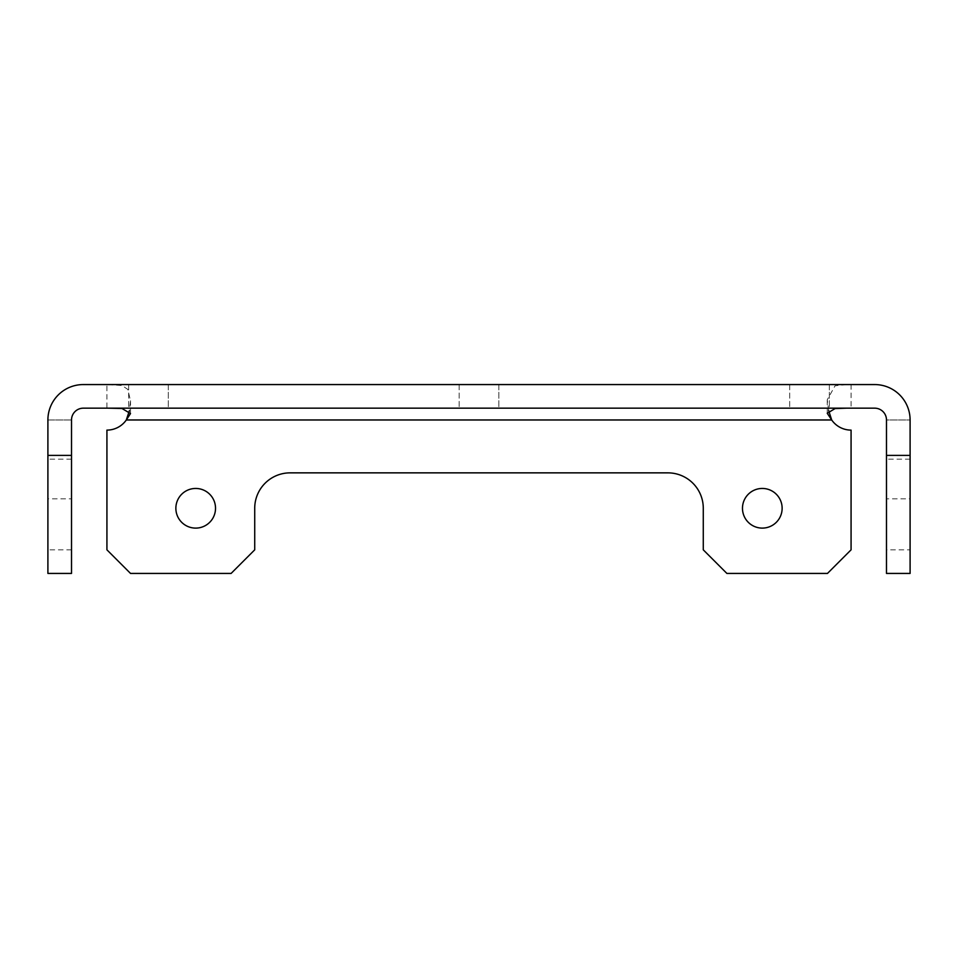 <?xml version="1.0" encoding="UTF-8"?>
<svg xmlns="http://www.w3.org/2000/svg" width="958" height="958" viewBox="0 0 958 958"><rect width="100%" height="100%" fill="white"/><g stroke="black" fill="none" stroke-linecap="round" stroke-linejoin="round"><path stroke-width="0.72" stroke-dasharray="4.79 3.59" d="M290.13 472.857A35.41 35.41 0 0 0 254.72 508.279L254.72 549.832L231.106 573.435L130.528 573.435L106.925 549.832L106.925 430.106A23.615 23.615 0 0 0 126.312 419.975L831.688 419.975A23.615 23.615 0 0 0 851.075 430.106L851.075 549.832L827.472 573.435L726.894 573.435L703.28 549.832L703.28 508.279A35.41 35.41 0 0 0 667.87 472.857L290.13 472.857M168.309 384.565L128.647 384.565L168.309 384.565L128.647 384.565L168.309 384.565L168.309 408.168L128.647 408.168L168.309 408.168L128.647 408.168L168.309 408.168L168.309 384.565M829.353 384.565L789.691 384.565L829.353 384.565L789.691 384.565L829.353 384.565L829.353 408.168L789.691 408.168L829.353 408.168L789.691 408.168L829.353 408.168L829.353 384.565M498.831 384.565L459.169 384.565L498.831 384.565L459.169 384.565L498.831 384.565L498.831 408.168L459.169 408.168L498.831 408.168L459.169 408.168L498.831 408.168L498.831 384.565M846.369 408.168L874.69 408.168A11.807 11.807 0 0 1 886.485 419.975L910.1 419.975A35.41 35.41 0 0 0 874.69 384.565L83.31 384.565A35.41 35.41 0 0 0 47.9 419.975L71.515 419.975A11.807 11.807 0 0 1 83.31 408.168L106.925 408.168L106.925 384.565M851.075 384.565L851.075 408.168L108.074 408.168M910.1 549.832L910.1 419.975L886.485 419.975L886.485 573.435L910.1 573.435L910.1 549.832L886.485 549.832M910.1 498.831L910.1 459.169L910.1 498.831L886.485 498.831L886.485 459.169L886.485 498.831M828.682 410.575L827.245 399.809L835.053 385.799L846.369 384.565M108.074 384.565L122.013 385.523L127.797 389.391L130.504 400.755L129.354 410.802M762.305 488.448A19.831 19.831 0 0 0 745.132 518.194A19.831 19.831 0 0 0 779.477 518.194A19.831 19.831 0 0 0 762.305 488.448M195.695 528.109A19.831 19.831 0 0 0 212.868 498.364A19.831 19.831 0 0 0 178.523 498.364A19.831 19.831 0 0 0 195.695 528.109M71.515 419.975L47.9 419.975L47.9 573.435L71.515 573.435L71.515 419.975M71.515 549.832L47.9 549.832M47.9 498.831L47.9 459.169L47.9 498.831L71.515 498.831L71.515 459.169L71.515 498.831M827.245 413.257L827.245 399.809M130.504 413.569L130.504 400.755M459.169 384.565L459.169 408.168L459.169 384.565M128.647 384.565L128.647 408.168L128.647 384.565M789.691 384.565L789.691 408.168L789.691 384.565M71.515 459.169L47.9 459.169M910.1 459.169L886.485 459.169"/><path stroke-width="1.44" d="M846.369 408.168L835.053 408.587L827.245 413.257L831.688 419.975A23.615 23.615 0 0 0 851.075 430.106L851.075 549.832L827.472 573.435L726.894 573.435L703.28 549.832L703.28 508.279A35.41 35.41 0 0 0 667.87 472.857L290.13 472.857A35.41 35.41 0 0 0 254.72 508.279L254.72 549.832L231.106 573.435L130.528 573.435L106.925 549.832L106.925 430.106A23.615 23.615 0 0 0 126.312 419.975L130.504 413.569L122.013 408.491L108.074 408.168M71.515 455.385L71.515 419.975A11.807 11.807 0 0 1 83.31 408.168L874.69 408.168A11.807 11.807 0 0 1 886.485 419.975L886.485 455.385L910.1 455.385L910.1 419.975A35.41 35.41 0 0 0 874.69 384.565L83.31 384.565A35.41 35.41 0 0 0 47.9 419.975L47.9 455.385L71.515 455.385L71.515 573.435L47.9 573.435L47.9 455.385M910.1 455.385L910.1 573.435L886.485 573.435L886.485 455.385M129.354 410.802L126.312 419.975L831.688 419.975L828.682 410.575M846.369 384.565L851.075 384.565M106.925 384.565L108.074 384.565M762.305 488.448A19.831 19.831 0 0 0 745.132 518.194A19.831 19.831 0 0 0 779.477 518.194A19.831 19.831 0 0 0 762.305 488.448M195.695 528.109A19.831 19.831 0 0 0 212.868 498.364A19.831 19.831 0 0 0 178.523 498.364A19.831 19.831 0 0 0 195.695 528.109"/></g></svg>
